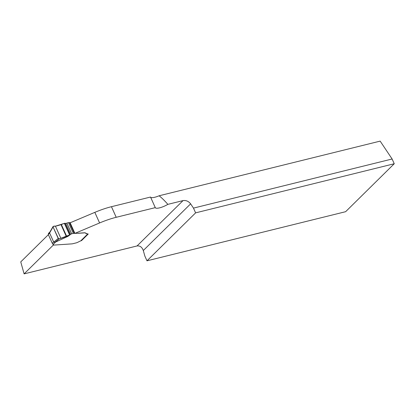 <?xml version="1.0" encoding="UTF-8"?>
<svg xmlns="http://www.w3.org/2000/svg" width="415" height="415" viewBox="0 0 415 415"><rect width="100%" height="100%" fill="white"/><g stroke="black" fill="none" stroke-linecap="round" stroke-linejoin="round"><path stroke-width="0.62" d="M155.288 207.635L116.21 217.299A35.918 9.343 155.8 0 0 99.595 222.954L74.902 233.391L70.14 222.793L94.833 212.361A35.918 9.343 155.8 0 1 111.448 206.701L150.526 197.042L155.288 207.635A8.98 2.334 155.8 0 0 155.303 207.671A8.98 2.334 155.8 0 0 167.842 204.356C164.641 200.673 161.731 197.815 159.116 195.776A8.98 2.334 -24.2 0 1 150.557 197.109M394.25 163.743L195.61 212.859L146.988 260.812L345.628 211.697L394.25 163.743L392.118 158.997L380.156 141.121L159.116 195.776M48.379 234.646L20.75 261.896L24.106 273.879L53.312 245.078M53.073 226.517L49.478 232.753L53.737 242.132L54.972 242.334L59.07 238.952L70.223 234.724L70.659 234.195A3.232 0.84 155.8 0 0 71.707 233.853A2.692 0.7 -24.2 0 1 73.356 233.422L74.301 233.36A1.079 0.28 -24.2 0 1 74.529 233.401L77.958 233.23L74.493 233.323M77.958 233.23L84.899 232.763A1.079 0.28 -24.2 0 1 85.106 232.789C85.682 233.474 86.725 233.878 88.239 233.998L81.542 240.607L81.018 240.731A1.079 0.851 45.4 0 1 80.972 240.773L80.692 240.913A1.976 0.514 155.8 0 0 79.618 241.354L77.901 242.22A2.516 0.654 -24.2 0 1 76.142 242.894L72.423 243.813A1.079 0.28 -24.2 0 1 72.153 243.859L53.494 245.115L53.421 244.207L52.28 243.32L48.296 234.459L48.586 233.453M146.988 260.812L144.856 256.071L143.3 250.525C142.049 247.127 139.964 245.602 137.049 245.95L24.106 273.879M195.61 212.859L193.478 208.112L190.625 203.848C188.56 201.254 186.029 200.17 183.036 200.601L167.842 204.356M81.423 240.337L81.542 240.607M392.118 158.997L193.478 208.112M53.494 245.115L52.793 243.901L53.296 245.058M77.989 233.308L84.935 232.841A1.079 0.28 -24.2 0 1 85.142 232.872L87.778 234.065L81.039 240.716M54.972 242.334L67.967 236.327L70.223 234.724M70.337 222.71L69.694 222.648A1.079 0.28 155.8 0 0 69.466 222.601L68.522 222.668A2.692 0.7 155.8 0 0 66.872 223.094A3.232 0.84 -24.2 0 1 65.824 223.441L64.719 223.265L55.423 226.175L53.395 226.325L49.603 232.94M53.737 242.132L58.209 238.433L53.094 227.047C53.39 226.263 54.173 225.973 55.439 226.175C58.24 225.594 61.223 224.65 64.387 223.353L69.596 234.947C65.357 236.96 61.69 238.267 58.593 238.869L53.094 227.047M59.07 238.952L58.209 238.433M53.084 226.507L53.395 226.325M116.21 217.299L111.448 206.701M137.049 245.95L183.036 200.601M190.625 203.848L143.3 250.525M99.595 222.954L94.833 212.361M49.727 233.048L48.296 234.459M52.28 243.32L53.706 241.909M80.692 240.913L87.534 234.169M55.797 241.857L53.421 244.207M74.529 233.401L69.694 222.648M74.301 233.36L69.466 222.601M73.356 233.422L68.522 222.668M71.707 233.853L66.872 223.094M70.566 234.304L65.663 223.395M69.917 234.828L64.719 223.265M69.596 234.947L64.387 223.353M66.587 236.171L61.29 224.38M66.234 236.322L60.932 224.525M60.922 238.407L55.423 226.175M48.394 233.495L49.717 232.187"/></g></svg>
